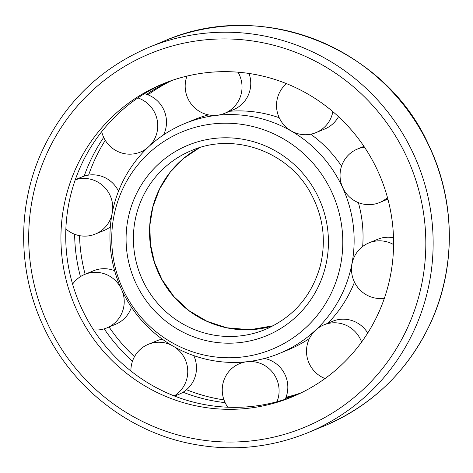 <?xml version="1.0" encoding="UTF-8"?>
<svg xmlns="http://www.w3.org/2000/svg" width="473" height="473" viewBox="0 0 473 473"><rect width="100%" height="100%" fill="white"/><g stroke="black" fill="none" stroke-linecap="round" stroke-linejoin="round"><path stroke-width="0.71" d="M205.359 355.306A117.641 115.176 -112.4 0 0 336.457 203.828A117.641 115.176 -112.4 0 0 139.967 162.345A117.641 115.176 -112.4 0 0 205.359 355.306M208.9 359.841A124.31 121.709 -112.4 0 0 279.496 353.414A124.31 121.709 -112.4 0 0 344.539 192.056A124.31 121.709 -112.4 0 0 184.594 123.619A124.31 121.709 -112.4 0 0 110.611 249.567A124.31 121.709 -112.4 0 0 208.9 359.841M279.496 353.414L288.406 349.736A124.31 121.709 -112.4 0 0 309.448 338.461M327.777 323.278A124.31 121.709 -112.4 0 0 354.484 282.156M362.667 246.492A124.31 121.709 -112.4 0 0 358.363 202.615M341.553 166.129A124.31 121.709 -112.4 0 0 310.731 134.202M279.206 117.73A124.31 121.709 -112.4 0 0 229.636 111.273M208.481 114.886A124.31 121.709 -112.4 0 0 193.504 119.935L184.594 123.619M186.516 389.717A169.346 165.804 -112.4 0 0 214.21 398.136A169.346 165.804 -112.4 0 0 223.971 399.898M286.035 397.261A169.346 165.804 -112.4 0 0 301.023 392.915M171.977 80.434A169.346 165.804 -112.4 0 0 147.966 94.813M105.278 140.327A169.346 165.804 -112.4 0 0 88.617 175.105M79.499 235.637A169.346 165.804 -112.4 0 0 85.116 274.251M109.068 326.991A169.346 165.804 -112.4 0 0 134.492 356.672M183.069 392.223A169.346 165.804 -112.4 0 0 209.427 400.117A169.346 165.804 -112.4 0 0 225.118 402.647M285.71 398.106A169.346 165.804 -112.4 0 0 298.688 394.033M169.529 81.297A169.346 165.804 -112.4 0 0 146.665 94.34M103.699 137.407A169.346 165.804 -112.4 0 0 84.159 176.133M74.639 234.259A169.346 165.804 -112.4 0 0 80.44 276.64M104.202 328.847A169.346 165.804 -112.4 0 0 132.487 361.171M165.018 83A169.346 165.804 -112.4 0 0 66.764 254.888A169.346 165.804 -112.4 0 0 200.517 403.794A169.346 165.804 -112.4 0 0 294.289 396.007M195.727 405.769A169.346 165.804 -112.4 0 0 291.9 397.018A169.346 165.804 -112.4 0 0 380.511 177.204A169.346 165.804 -112.4 0 0 162.617 83.969A169.346 165.804 -112.4 0 0 61.833 255.55A169.346 165.804 -112.4 0 0 195.727 405.769M393.501 237.712A28.948 28.339 -112.4 0 0 377.614 239.32L368.881 242.927A28.948 28.339 -112.4 0 0 351.658 272.253A28.948 28.339 -112.4 0 0 374.539 297.931A28.948 28.339 -112.4 0 0 384.383 298.244M393.577 244.571A28.948 28.339 -112.4 0 0 368.881 242.927M364.482 147.168A28.948 28.339 -112.4 0 0 357.428 149.048A28.948 28.339 -112.4 0 0 340.199 178.374A28.948 28.339 -112.4 0 0 363.087 204.052A28.948 28.339 -112.4 0 0 379.523 202.556A28.948 28.339 -112.4 0 0 387.47 197.56M286.484 83.638A28.948 28.339 -112.4 0 0 277.456 112.805A28.948 28.339 -112.4 0 0 299.551 134.113A28.948 28.339 -112.4 0 0 315.994 132.617L324.726 129.011A28.948 28.339 -112.4 0 0 338.508 116.677M315.994 132.617A28.948 28.339 -112.4 0 0 332.874 111.675M186.965 76.094A28.948 28.339 -112.4 0 0 208.209 114.833A28.948 28.339 -112.4 0 0 224.645 113.331L233.378 109.724A28.948 28.339 -112.4 0 0 249.029 73.457M224.645 113.331A28.948 28.339 -112.4 0 0 238.031 72.192M163.552 134.894A28.948 28.339 -112.4 0 0 144.436 93.684M101.701 131.671A28.948 28.339 -112.4 0 0 123.944 153.565A28.948 28.339 -112.4 0 0 140.386 152.07A28.948 28.339 -112.4 0 0 147.854 147.493M149.586 145.873A28.948 28.339 -112.4 0 0 137.885 97.929M65.865 228.932A28.948 28.339 -112.4 0 0 78.95 235.53A28.948 28.339 -112.4 0 0 95.386 234.034L104.119 230.428A28.948 28.339 -112.4 0 0 110.333 226.857M118.516 191.193A28.948 28.339 -112.4 0 0 82.018 176.92L75.29 179.699M95.386 234.034A28.948 28.339 -112.4 0 0 111.829 215.044M112.544 211.289A28.948 28.339 -112.4 0 0 75.254 179.799M93.542 329.888A28.948 28.339 -112.4 0 0 106.839 327.913L115.572 324.307A28.948 28.339 -112.4 0 0 131.447 307.219M114.637 270.733A28.948 28.339 -112.4 0 0 93.477 270.798L84.744 274.405A28.948 28.339 -112.4 0 0 72.594 284.131M106.839 327.913A28.948 28.339 -112.4 0 0 122.353 291.273M120.591 287.424A28.948 28.339 -112.4 0 0 84.744 274.405M174.638 396.09L179.107 394.245A28.948 28.339 -112.4 0 0 193.794 355.619M162.269 339.153A28.948 28.339 -112.4 0 0 157.006 340.737L148.274 344.344A28.948 28.339 -112.4 0 0 130.897 370.998M174.194 395.919A28.948 28.339 -112.4 0 0 174.643 347.022M171.427 345.172A28.948 28.339 -112.4 0 0 148.274 344.344M285.201 399.283A28.948 28.339 -112.4 0 0 264.519 358.469M276.965 401.743A28.948 28.339 -112.4 0 0 248.183 361.597M246.12 361.827A28.948 28.339 -112.4 0 0 239.622 363.625A28.948 28.339 -112.4 0 0 227.832 407.218M367.722 333.027A28.948 28.339 -112.4 0 0 332.614 321.279L323.881 324.886A28.948 28.339 -112.4 0 0 306.51 351.841A28.948 28.339 -112.4 0 0 325.034 378.542M361.603 342.056A28.948 28.339 -112.4 0 0 323.881 324.886M226.549 327.789A96.77 94.748 -112.4 0 0 273.276 325.737L250.152 329.716L226.673 327.777L207.068 321.344L189.2 310.796L173.922 296.63L161.937 279.502L154.482 262.314L150.396 244.05L149.846 225.385L152.838 207.02L159.72 188.709L170.144 172.267L183.66 158.378L199.718 147.611A96.77 94.748 -112.4 0 0 150.597 246.374A96.77 94.748 -112.4 0 0 226.549 327.789M265.371 329.45C293.331 317.152 311.595 296.116 320.162 266.334C326.429 241.124 323.396 216.959 311.063 193.853C288.873 151.591 234.135 131.837 191.494 150.562A96.77 94.748 -112.4 0 0 133.906 248.609A96.77 94.748 -112.4 0 0 210.42 334.452A96.77 94.748 -112.4 0 0 265.371 329.45A96.77 94.748 -112.4 0 0 268.983 327.872M208.079 341.039A103.025 100.867 -112.4 0 0 322.888 208.38A103.025 100.867 -112.4 0 0 150.81 172.054A103.025 100.867 -112.4 0 0 208.079 341.039M165.006 40.696C262.876 -2.087 385.708 48.595 428.597 144.833C455.067 199.446 456.285 265.489 431.802 320.333C409.346 369.62 373.451 404.841 324.123 425.99A208.427 204.07 -112.4 0 0 433.179 155.451A208.427 204.07 -112.4 0 0 165.006 40.696L148.877 47.359C99.549 68.508 63.654 103.729 41.198 153.021C16.715 207.86 17.933 273.908 44.403 328.516C71.831 386.819 127.237 430.72 189.502 443.443C230.221 451.762 269.716 448.168 307.994 432.653A208.427 204.07 -112.4 0 0 417.05 162.109A208.427 204.07 -112.4 0 0 148.877 47.359M189.62 437.809A202.178 197.945 -112.4 0 0 414.927 177.476A202.178 197.945 -112.4 0 0 77.235 106.189A202.178 197.945 -112.4 0 0 189.62 437.809M324.123 425.99L307.994 432.653M363.932 146.358L357.428 149.048M387.884 199.103L379.523 202.556M145.223 150.071L140.386 152.07M243.364 362.076L239.622 363.625"/></g></svg>
